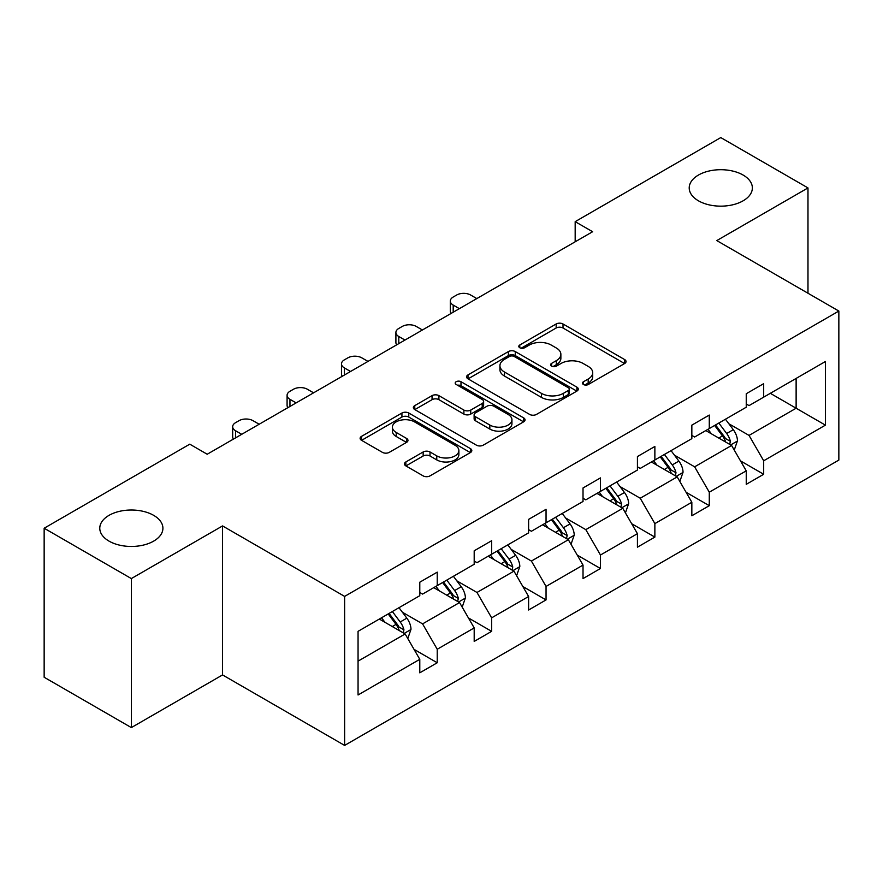 <?xml version="1.0" encoding="UTF-8"?>
<svg xmlns="http://www.w3.org/2000/svg" width="883" height="883" viewBox="0 0 883 883"><rect width="100%" height="100%" fill="white"/><g stroke="black" fill="none" stroke-linecap="round" stroke-linejoin="round"><path stroke-width="1.32" d="M153.664 515.352A31.567 18.223 0 0 0 119.26 511.4A31.567 18.223 0 0 0 99.779 528.233A31.567 18.223 0 0 0 109.028 541.124A31.567 18.223 0 0 0 143.421 545.076A31.567 18.223 0 0 0 162.913 528.233A31.567 18.223 0 0 0 153.664 515.352M743.111 175.044A31.567 18.223 0 0 0 708.707 171.092A31.567 18.223 0 0 0 689.215 187.924A31.567 18.223 0 0 0 698.464 200.816A31.567 18.223 0 0 0 732.868 204.768A31.567 18.223 0 0 0 752.36 187.924A31.567 18.223 0 0 0 743.111 175.044M583.464 384.524A3.389 1.954 0 0 0 588.255 384.524L624.634 363.52A4.845 2.792 0 0 0 626.047 361.544A4.845 2.792 0 0 0 624.634 359.569L563.012 323.984A4.845 2.792 0 0 0 556.158 323.984L519.789 344.988A3.389 1.954 0 0 0 518.796 346.368A3.389 1.954 0 0 0 519.789 347.759A3.389 1.954 0 0 0 524.579 347.759L529.292 345.043A15.497 8.94 0 0 1 551.202 345.043L556.334 348.001A15.497 8.94 0 0 1 560.871 354.326A15.497 8.94 0 0 1 556.334 360.65L551.621 363.366A3.389 1.954 0 0 0 550.639 364.756A3.389 1.954 0 0 0 551.621 366.136A3.389 1.954 0 0 0 556.422 366.136L561.124 363.421A15.497 8.94 0 0 1 583.034 363.421L588.177 366.39A15.497 8.94 0 0 1 592.714 372.714A15.497 8.94 0 0 1 588.177 379.039L583.464 381.754A3.389 1.954 0 0 0 582.471 383.134A3.389 1.954 0 0 0 583.464 384.524L583.464 381.754M405.871 461.952A4.845 2.792 0 0 0 404.447 463.928A4.845 2.792 0 0 0 405.871 465.904L423.156 475.882A4.845 2.792 0 0 0 430.01 475.882L470.407 452.56A4.845 2.792 0 0 0 471.82 450.584A4.845 2.792 0 0 0 470.407 448.608L408.785 413.034A4.845 2.792 0 0 0 401.931 413.034L361.533 436.357A4.845 2.792 0 0 0 360.121 438.332A4.845 2.792 0 0 0 361.533 440.308L382.416 452.361A4.845 2.792 0 0 0 389.271 452.361L406.555 442.383A4.845 2.792 0 0 0 407.968 440.407A4.845 2.792 0 0 0 406.555 438.432L396.202 432.449A12.947 7.472 0 0 1 392.405 427.162A12.947 7.472 0 0 1 400.396 420.253A12.947 7.472 0 0 1 414.513 421.875L455.087 445.297A12.947 7.472 0 0 1 458.873 450.584A12.947 7.472 0 0 1 450.882 457.493A12.947 7.472 0 0 1 436.765 455.871L430.01 451.975A4.845 2.792 0 0 0 423.156 451.975L405.871 461.952L405.871 465.904M222.549 525.926L131.346 578.575L44.15 528.233L44.15 677.25L131.346 727.592L222.549 674.932L344.624 745.418L344.624 596.4L222.549 525.926L222.549 674.932M807.978 293.244L807.978 187.924L716.775 240.584L838.85 311.059L344.624 596.4M807.978 187.924L720.782 137.582L575.175 221.655L575.175 241.787M44.15 528.233L189.768 444.171L207.207 454.237L592.614 231.721L575.175 221.655M529.634 414.414A4.845 2.792 0 0 0 536.478 414.414L576.875 391.092A4.845 2.792 0 0 0 578.288 389.116A4.845 2.792 0 0 0 576.875 387.14L515.253 351.566A4.845 2.792 0 0 0 508.409 351.566L468.012 374.889A4.845 2.792 0 0 0 466.588 376.864A4.845 2.792 0 0 0 468.012 378.84L529.634 414.414M457.549 385.253A3.389 1.954 0 0 1 460.992 385.728L460.992 381.699L523.641 417.88A4.845 2.792 0 0 1 525.054 419.855A4.845 2.792 0 0 1 523.641 421.831L483.244 445.153A4.845 2.792 0 0 1 476.39 445.153L414.767 409.569L414.767 405.617A4.845 2.792 0 0 0 413.354 407.593A4.845 2.792 0 0 0 414.767 409.569M414.767 405.617L432.063 395.639A4.845 2.792 0 0 1 438.906 395.639L463.895 410.065A4.845 2.792 0 0 0 470.749 410.065L482.217 403.443A4.845 2.792 0 0 0 483.63 401.467A4.845 2.792 0 0 0 482.217 399.491L456.191 384.469A3.389 1.954 0 0 1 455.198 383.09A3.389 1.954 0 0 1 457.295 381.279A3.389 1.954 0 0 1 460.992 381.699M131.346 578.575L131.346 727.592M358.056 631.334L419.789 595.694L419.789 582.206L437.228 572.14L437.228 585.628L474.193 564.281L474.193 550.793L491.632 540.727L491.632 554.215L528.608 532.868L528.608 519.381L546.047 509.314L546.047 522.802L583.023 501.456L583.023 487.968L600.462 477.902L600.462 491.389L637.427 470.043L637.427 456.555L654.866 446.478L654.866 459.977L691.842 438.63L691.842 425.142L709.281 415.065L709.281 428.564L746.245 407.218L746.245 393.73L763.685 383.652L763.685 397.151L825.417 361.511L825.417 425.142L763.685 460.783L763.685 474.27L746.245 484.337L746.245 470.849L709.281 492.195L709.281 505.683L691.842 515.76L691.842 502.261L654.866 523.608L654.866 537.096L637.427 547.173L637.427 533.674L600.462 555.021L600.462 568.509L583.023 578.586L583.023 565.087L546.047 586.433L546.047 599.921L528.608 609.998L528.608 596.5L491.632 617.846L491.632 631.345L474.193 641.411L474.193 627.912L437.228 649.259L437.228 662.758L419.789 672.824L419.789 659.325L358.056 694.976L358.056 631.334M344.624 745.418L838.85 460.076L838.85 311.059M433.741 587.648L459.546 602.548L422.582 623.884L402.394 612.239M422.582 623.884L437.228 649.259M459.546 602.548L474.193 627.912M419.789 592.471L422.582 594.082L437.228 585.628M488.144 556.224L513.961 571.135L476.986 592.471L456.798 580.815M476.986 592.471L491.632 617.846M513.961 571.135L528.608 596.5M474.193 561.058L476.986 562.67L491.632 554.215M542.559 524.811L568.365 539.723L531.4 561.058L511.213 549.403M531.4 561.058L546.047 586.433M568.365 539.723L583.023 565.087M528.608 529.645L531.4 531.257L546.047 522.802M596.974 493.398L622.78 508.299L585.804 529.645L565.617 517.99M585.804 529.645L600.462 555.021M622.78 508.299L637.427 533.674M583.023 498.233L585.804 499.844L600.462 491.389M651.378 461.986L677.195 476.886L640.219 498.233L620.032 486.577M640.219 498.233L654.866 523.608M677.195 476.886L691.842 502.261M637.427 466.82L640.219 468.431L654.866 459.977M705.793 430.573L731.599 445.474L694.634 466.82L674.446 455.164M694.634 466.82L709.281 492.195M731.599 445.474L746.245 470.849M691.842 435.407L694.634 437.019L709.281 428.564M770.318 393.321L796.124 408.222L749.038 435.407L728.85 423.752M749.038 435.407L763.685 460.783M825.417 425.142L796.124 408.222L796.124 378.421L825.417 361.511M746.245 403.995L749.038 405.606L763.685 397.151M358.056 661.146L405.142 633.961L379.326 619.06M405.142 633.961L419.789 659.325M740.495 460.882L763.685 474.27M686.08 492.295L709.281 505.683M631.676 523.707L654.866 537.096M577.261 555.12L600.462 568.509M522.857 586.533L546.047 599.921M468.443 617.945L491.632 631.345M414.039 649.358L437.228 662.758M584.822 384.999L588.177 383.067A15.497 8.94 0 0 0 592.714 376.743L592.714 372.714M560.871 354.326L560.871 358.355A15.497 8.94 0 0 1 556.334 364.679L552.979 366.622M624.568 363.553L563.012 328.012A4.845 2.792 0 0 0 556.158 328.012L521.147 348.233M576.809 391.125L515.253 355.584A4.845 2.792 0 0 0 508.409 355.584L468.067 378.873M568.321 390.496A3.389 1.954 0 0 0 569.303 389.116A3.389 1.954 0 0 0 568.321 387.736L514.226 356.5A3.389 1.954 0 0 0 509.436 356.5L504.469 359.37A15.497 8.94 0 0 0 499.933 365.694A15.497 8.94 0 0 0 504.469 372.019L541.445 393.365A15.497 8.94 0 0 0 563.354 393.365L568.321 390.496L568.321 394.524A3.389 1.954 0 0 0 569.303 393.145L569.303 389.116M499.933 365.694L499.933 369.723A15.497 8.94 0 0 0 504.469 376.048L504.469 372.019M568.321 394.524L563.354 397.394A15.497 8.94 0 0 1 541.445 397.394L504.469 376.048M414.833 409.613L432.063 399.668L432.063 395.639M483.63 401.467L483.63 405.496A4.845 2.792 0 0 1 482.217 407.471L470.749 414.094A4.845 2.792 0 0 1 463.895 414.094L438.906 399.668A4.845 2.792 0 0 0 432.063 399.668M460.992 385.728L523.575 421.864M489.833 425.043A12.947 7.472 0 0 0 503.95 426.666A12.947 7.472 0 0 0 511.941 419.756A12.947 7.472 0 0 0 508.144 414.469L493.851 406.213A4.845 2.792 0 0 0 487.008 406.213L475.54 412.836A4.845 2.792 0 0 0 474.116 414.811A4.845 2.792 0 0 0 475.54 416.787L489.833 425.043L489.833 429.072A12.947 7.472 0 0 0 503.95 430.683A12.947 7.472 0 0 0 511.941 423.785L511.941 419.756M474.116 414.811L474.116 418.84A4.845 2.792 0 0 0 475.54 420.816L475.54 416.787M489.833 429.072L475.54 420.816M458.873 450.584L458.873 454.613A12.947 7.472 0 0 1 450.882 461.522A12.947 7.472 0 0 1 436.765 459.9L430.01 455.992A4.845 2.792 0 0 0 423.156 455.992L405.937 465.937M392.405 427.162L392.405 431.191A12.947 7.472 0 0 0 396.202 436.478L396.202 432.449M406.489 442.416L396.202 436.478M470.341 452.604L408.785 417.063A4.845 2.792 0 0 0 401.931 417.063L361.6 440.341M734.248 450.065L737.46 440.805A13.068 7.55 -120 0 0 733.287 429.679L725.451 419.226M459.37 308.653L453.2 305.088A9.868 5.695 -0 0 1 450.308 301.059A9.868 5.695 -0 0 1 453.2 297.03L456.688 295.01A9.868 5.695 -0 0 1 470.639 295.01L476.809 298.575M711.411 433.818L708.011 429.293M451.136 313.399A9.868 5.695 180 0 1 450.308 311.125L450.308 301.059M729.667 444.359L730.396 441.368A13.068 7.55 -120 0 0 726.665 433.498L718.828 423.045M715.55 424.933L724.17 436.445A6.656 3.841 60 0 1 725.385 438.465L730.396 441.368M714.645 425.463L722.471 435.915A13.068 7.55 60 0 1 725.727 442.085M679.844 481.478L683.045 472.217A13.068 7.55 -120 0 0 678.872 461.092L671.047 450.639M404.966 340.065L398.796 336.5A9.868 5.695 -0 0 1 395.904 332.472A9.868 5.695 -0 0 1 398.796 328.443L402.284 326.434A9.868 5.695 -0 0 1 416.235 326.434L422.405 329.988M657.007 465.231L653.608 460.705M396.721 344.811A9.868 5.695 180 0 1 395.904 342.538L395.904 332.472M675.263 475.771L675.992 472.78A13.068 7.55 -120 0 0 672.25 464.911L664.413 454.458M661.146 456.356L669.767 467.858A6.656 3.841 60 0 1 670.97 469.877L675.992 472.78M660.23 456.875L668.067 467.328A13.068 7.55 60 0 1 671.323 473.498M625.429 512.891L628.641 503.63A13.068 7.55 -120 0 0 624.469 492.504L616.632 482.052M350.551 371.478L344.381 367.913A9.868 5.695 -0 0 1 341.489 363.884A9.868 5.695 -0 0 1 344.381 359.856L347.869 357.847A9.868 5.695 -0 0 1 361.82 357.847L367.99 361.401M602.592 496.643L599.193 492.118M342.317 376.235A9.868 5.695 180 0 1 341.489 373.951L341.489 363.884M620.848 507.195L621.577 504.193A13.068 7.55 -120 0 0 617.835 496.323L610.01 485.871M606.731 487.769L615.352 499.27A6.656 3.841 60 0 1 616.566 501.29L621.577 504.193M605.826 488.288L613.652 498.74A13.068 7.55 60 0 1 616.908 504.91M571.025 544.303L574.226 535.043A13.068 7.55 -120 0 0 570.054 523.917L562.228 513.465M296.147 402.891L289.966 399.326A9.868 5.695 -0 0 1 287.085 395.297A9.868 5.695 -0 0 1 289.966 391.268L293.454 389.26A9.868 5.695 -0 0 1 307.405 389.26L313.586 392.825M548.177 528.067L544.789 523.531M287.902 407.648A9.868 5.695 180 0 1 287.085 405.363L287.085 395.297M566.445 538.608L567.173 535.606A13.068 7.55 -120 0 0 563.431 527.736L555.595 517.283M552.328 519.182L560.937 530.683A6.656 3.841 60 0 1 562.151 532.703L567.173 535.606M551.411 519.701L559.248 530.153A13.068 7.55 60 0 1 562.504 536.334M516.61 575.727L519.822 566.456A13.068 7.55 -120 0 0 515.65 555.33L507.813 544.877M241.732 434.304L235.562 430.738A9.868 5.695 -0 0 1 232.671 426.71A9.868 5.695 -0 0 1 235.562 422.681L239.05 420.672A9.868 5.695 -0 0 1 253.002 420.672L259.172 424.237M493.774 559.48L490.374 554.943M233.498 439.061A9.868 5.695 180 0 1 232.671 436.776L232.671 426.71M512.03 570.021L512.758 567.018A13.068 7.55 -120 0 0 509.016 559.149L501.191 548.696M497.913 550.595L506.533 562.096A6.656 3.841 60 0 1 507.747 564.116L512.758 567.018M497.008 551.113L504.833 561.566A13.068 7.55 60 0 1 508.089 567.747M462.195 607.14L465.407 597.868A13.068 7.55 -120 0 0 461.235 586.742L453.409 576.29M439.359 590.893L435.97 586.356M457.615 601.433L458.354 598.431A13.068 7.55 -120 0 0 454.613 590.561L446.776 580.109M443.509 582.007L452.118 593.508A6.656 3.841 60 0 1 453.332 595.528L458.354 598.431M442.593 582.526L450.429 592.979A13.068 7.55 60 0 1 453.685 599.16M407.791 638.552L410.992 629.281A13.068 7.55 -120 0 0 406.831 618.155L398.995 607.703M384.955 622.305L381.555 617.769M403.211 632.846L403.939 629.844A13.068 7.55 -120 0 0 400.198 621.985L392.372 611.533M389.094 613.42L397.714 624.921A6.656 3.841 60 0 1 398.917 626.941L403.939 629.844M388.189 613.939L396.014 624.391A13.068 7.55 60 0 1 399.271 630.572M588.177 383.067L588.177 379.039M551.621 366.136L551.621 363.366M556.334 364.679L556.334 360.65M519.789 347.759L519.789 344.988M556.158 328.012L556.158 323.984M563.012 328.012L563.012 323.984M624.634 363.52L624.634 359.569M468.012 378.84L468.012 374.889M508.409 355.584L508.409 351.566M515.253 355.584L515.253 351.566M576.875 391.092L576.875 387.14M541.445 397.394L541.445 393.365M563.354 397.394L563.354 393.365M438.906 399.668L438.906 395.639M463.895 414.094L463.895 410.065M470.749 414.094L470.749 410.065M482.217 407.471L482.217 403.443M523.641 421.831L523.641 417.88M423.156 455.992L423.156 451.975M430.01 455.992L430.01 451.975M436.765 459.9L436.765 455.871M406.555 442.383L406.555 438.432M361.533 440.308L361.533 436.357M401.931 417.063L401.931 413.034M408.785 417.063L408.785 413.034M470.407 452.56L470.407 448.608M453.2 305.088L453.2 312.207M730.66 444.933L737.371 441.059M726.665 433.498L733.287 429.679M718.762 438.067L722.471 435.915M398.796 336.5L398.796 343.619M676.246 476.345L682.956 472.471M672.25 464.911L678.872 461.092M664.347 469.48L668.067 467.328M344.381 367.913L344.381 375.032M621.842 507.758L628.553 503.884M617.835 496.323L624.469 492.504M609.932 500.893L613.652 498.74M289.966 399.326L289.966 406.456M567.427 539.171L574.138 535.297M563.431 527.736L570.054 523.917M555.528 532.306L559.248 530.153M235.562 430.738L235.562 437.869M513.023 570.584L519.734 566.709M509.016 559.149L515.65 555.33M501.114 563.718L504.833 561.566M458.608 601.996L465.319 598.122M454.613 590.561L461.235 586.742M446.71 595.131L450.429 592.979M404.193 633.409L410.915 629.535M400.198 621.985L406.831 618.155M392.295 626.544L396.014 624.391"/></g></svg>
